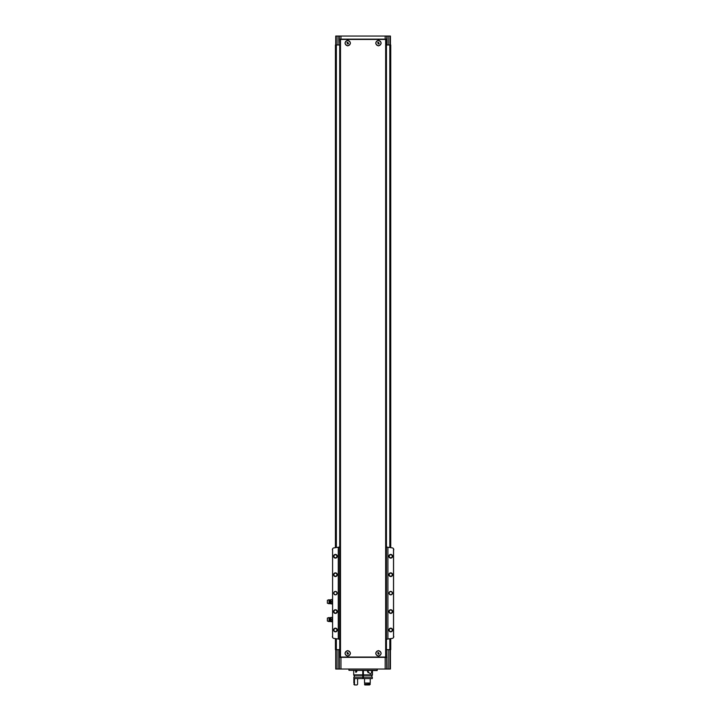 <?xml version="1.0" encoding="UTF-8"?>
<svg xmlns="http://www.w3.org/2000/svg" width="721" height="721" viewBox="0 0 721 721"><rect width="100%" height="100%" fill="white"/><g stroke="black" fill="none" stroke-linecap="round" stroke-linejoin="round"><path stroke-width="1.08" d="M347.693 40.349A2.767 2.767 0 0 1 347.72 40.349C351.28 42.197 351.28 44.044 347.711 45.883C344.151 44.044 344.151 42.197 347.72 40.349M340.501 39.43L386.438 39.43L386.438 657.047L339.726 657.047L339.726 39.43L340.501 39.43L340.501 657.047M378.444 650.594C382.004 652.433 382.004 654.28 378.453 656.128C374.884 654.289 374.884 652.451 378.444 650.594M347.72 650.594C351.28 652.442 351.28 654.289 347.711 656.128C344.151 654.289 344.151 652.442 347.72 650.594A2.767 2.767 0 0 1 347.72 650.594M378.444 40.349C382.004 42.188 382.004 44.035 378.453 45.883C374.884 44.044 374.884 42.206 378.444 40.349M335.734 44.963L335.734 36.05L386.744 36.05L386.744 39.123L339.42 39.123L339.726 44.963M339.42 36.05L339.42 39.123M386.438 649.675L386.744 669.034L337.978 669.034L337.978 649.675L339.726 649.675M386.744 649.675L390.737 649.675L390.737 638.617M337.978 649.675L335.427 649.675L335.427 638.617M339.42 649.675L339.42 669.034M386.744 36.05L388.177 36.05L388.177 44.963L390.737 44.963L390.737 547.654M390.431 44.963L390.431 36.05L388.177 36.05M390.431 649.675L390.431 669.034L388.177 669.034L388.177 649.675M386.744 669.034L388.177 669.034M337.978 669.034L335.734 669.034L335.734 649.675M337.978 36.05L337.978 44.963L339.42 44.963M337.978 44.963L335.427 44.963L335.427 547.654M386.438 44.963L388.177 44.963M386.744 44.963L386.744 39.123M386.744 657.354L339.42 657.354M362.771 674.261L363.384 674.261M362.771 673.639L363.384 673.639M377.218 670.323L348.946 670.323L377.173 670.566L377.218 669.034M348.946 670.323L348.946 669.034M378.444 650.784A2.578 2.578 0 0 1 380.679 654.65A2.578 2.578 0 0 1 376.218 654.65A2.578 2.578 0 0 1 378.444 650.784M378.444 654.253L379.21 653.803L378.444 652.478L377.678 652.92L378.444 654.253M347.72 650.784A2.578 2.578 0 0 1 349.946 654.65A2.578 2.578 0 0 1 345.485 654.65A2.578 2.578 0 0 1 347.72 650.784M347.72 654.253L348.486 653.803L347.72 652.478L346.945 652.92L347.72 654.253M378.444 40.538A2.578 2.578 0 0 1 380.679 44.405A2.578 2.578 0 0 1 376.218 44.405A2.578 2.578 0 0 1 378.444 40.538M378.444 44.008L379.21 43.557L378.444 42.233L377.678 42.674L378.444 44.008M347.72 40.538A2.578 2.578 0 0 1 349.946 44.405A2.578 2.578 0 0 1 345.485 44.405A2.578 2.578 0 0 1 347.72 40.538M347.72 44.008L348.486 43.557L347.72 42.233L346.945 42.674L347.72 44.008M339.726 547.059L338.257 547.248A184.36 184.36 0 0 0 333.904 547.897A1.848 1.848 0 0 0 332.597 548.798L332.597 637.481A1.848 1.848 0 0 0 333.904 638.382A184.36 184.36 0 0 0 338.257 639.022L339.726 639.221M393.504 548.699L393.504 637.58M390.737 591.418A1.721 1.721 0 0 1 392.224 593.996A1.721 1.721 0 0 1 389.25 593.996A1.721 1.721 0 0 1 390.737 591.418M390.737 609.732A1.848 1.848 0 0 1 392.332 612.499A1.848 1.848 0 0 1 389.142 612.499A1.848 1.848 0 0 1 390.737 609.732M390.737 572.853A1.848 1.848 0 0 1 392.332 575.619A1.848 1.848 0 0 1 389.142 575.619A1.848 1.848 0 0 1 390.737 572.853M390.737 554.422A1.848 1.848 0 0 1 392.332 557.189A1.848 1.848 0 0 1 389.142 557.189A1.848 1.848 0 0 1 390.737 554.422M390.737 628.162A1.848 1.848 0 0 1 392.332 630.929A1.848 1.848 0 0 1 389.142 630.929A1.848 1.848 0 0 1 390.737 628.162M393.81 549.717L393.567 548.798A1.848 1.848 0 0 0 392.26 547.897A184.36 184.36 0 0 0 387.907 547.248L387.907 639.022A184.36 184.36 0 0 0 392.26 638.382A1.848 1.848 0 0 0 393.567 637.481L393.81 636.562M393.567 548.798L393.567 637.481M335.427 591.418A1.721 1.721 0 0 1 336.914 593.996A1.721 1.721 0 0 1 333.94 593.996A1.721 1.721 0 0 1 335.427 591.418M335.427 609.732A1.848 1.848 0 0 1 337.022 612.499A1.848 1.848 0 0 1 333.832 612.499A1.848 1.848 0 0 1 335.427 609.732M335.427 572.853A1.848 1.848 0 0 1 337.022 575.619A1.848 1.848 0 0 1 333.832 575.619A1.848 1.848 0 0 1 335.427 572.853M335.427 554.422A1.848 1.848 0 0 1 337.022 557.189A1.848 1.848 0 0 1 333.832 557.189A1.848 1.848 0 0 1 335.427 554.422M335.427 628.162A1.848 1.848 0 0 1 337.022 630.929A1.848 1.848 0 0 1 333.832 630.929A1.848 1.848 0 0 1 335.427 628.162M332.597 548.798L332.597 637.481M338.257 547.248L338.257 639.022M332.66 548.699L332.354 549.717M332.66 637.58L332.354 636.562M387.907 547.248L387.907 639.022M386.438 639.221L387.664 639.058M387.664 547.221L386.438 547.059M338.5 547.221L338.5 639.058M390.737 628.496A1.514 1.514 0 0 1 392.044 630.767A1.514 1.514 0 0 1 389.43 630.767A1.514 1.514 0 0 1 390.737 628.496M390.737 554.755A1.514 1.514 0 0 1 392.044 557.018A1.514 1.514 0 0 1 389.43 557.018A1.514 1.514 0 0 1 390.737 554.755M390.737 573.186A1.514 1.514 0 0 1 392.044 575.457A1.514 1.514 0 0 1 389.43 575.457A1.514 1.514 0 0 1 390.737 573.186M390.737 610.065A1.514 1.514 0 0 1 392.044 612.327A1.514 1.514 0 0 1 389.43 612.327A1.514 1.514 0 0 1 390.737 610.065M335.427 628.496A1.514 1.514 0 0 1 336.734 630.767A1.514 1.514 0 0 1 334.12 630.767A1.514 1.514 0 0 1 335.427 628.496M335.427 554.755A1.514 1.514 0 0 1 336.734 557.018A1.514 1.514 0 0 1 334.12 557.018A1.514 1.514 0 0 1 335.427 554.755M335.427 573.186A1.514 1.514 0 0 1 336.734 575.457A1.514 1.514 0 0 1 334.12 575.457A1.514 1.514 0 0 1 335.427 573.186M335.427 610.065A1.514 1.514 0 0 1 336.734 612.327A1.514 1.514 0 0 1 334.12 612.327A1.514 1.514 0 0 1 335.427 610.065M335.427 591.599A1.532 1.532 0 0 1 336.761 593.906A1.532 1.532 0 0 1 334.093 593.906A1.532 1.532 0 0 1 335.427 591.599M390.737 591.599A1.532 1.532 0 0 1 392.062 593.906A1.532 1.532 0 0 1 389.403 593.906A1.532 1.532 0 0 1 390.737 591.599M330.939 600.665L331.065 603.892L330.939 600.665M327.379 600.269L327.379 603.216L329.037 603.765L329.037 599.71L327.379 600.269M329.848 603.495L329.848 599.98L330.353 599.935L330.353 603.549L329.037 603.765M330.353 603.549L330.939 603.892M331.065 603.892L332.354 603.892M331.065 599.593L332.237 599.593L332.237 603.892M331.065 601.738L332.237 601.738M330.939 618.483L331.065 621.709L330.939 618.483M327.379 618.086L327.379 621.033L329.037 621.592L329.037 617.537L327.379 618.086M329.848 621.322L329.848 617.807L330.353 617.753L330.353 621.376L329.037 621.592M330.353 621.376L330.939 621.709M331.065 621.709L332.354 621.709M331.065 617.41L332.237 617.41L332.237 621.709M331.065 619.564L332.237 619.564M356.354 670.566L356.868 671.431L355.904 672.423L355.462 670.611M363.384 677.145L372.297 677.145L372.297 678.56L363.384 678.56L363.384 674.874L372.451 674.874L372.451 670.566M353.714 670.566L353.714 674.874L362.771 674.874L362.771 670.566M363.384 674.874L363.384 670.566M371.594 670.566C371.838 672.495 371.387 673.54 370.261 673.702L367.44 671.431L367.746 670.566M363.384 675.334L372.297 675.334L372.297 674.874M353.867 674.874L353.867 675.334L362.771 675.334L362.771 674.874M354.471 678.56L354.471 683.048L353.867 683.048L353.867 677.145L362.771 677.145L362.771 675.334M353.867 678.56L362.771 678.56L362.771 677.145M363.384 678.56L362.771 678.56M364.538 678.56L370.233 678.56L370.233 683.048L364.538 683.048L364.538 678.56M364.538 684.337L370.233 684.031L364.538 684.337L364.799 684.95L369.522 684.95L370.233 684.337L369.522 684.95M369.729 684.031L369.729 683.048M364.736 684.031L364.736 683.048M354.921 684.95L353.867 684.337L354.48 684.95L357.003 684.95L357.589 684.337L357.589 679.173L358.184 678.56M354.471 684.337L353.867 684.337M354.471 684.031L354.471 683.048M362.771 675.379L363.384 675.379M362.771 675.117L363.384 675.117M362.771 676.1L363.384 676.1M368.179 672.765L368.179 670.566M367.935 672.522L367.935 670.566M363.384 672.657L362.771 672.657M385.663 39.43L385.663 657.047M340.97 36.05L340.97 39.123M385.185 36.05L385.185 39.123M336.274 36.05L336.274 44.963M389.89 669.034L389.89 649.675M385.185 669.034L385.185 657.354M340.97 669.034L340.97 657.354M336.346 44.963L336.346 547.518M336.346 638.752L336.346 649.675M389.818 44.963L389.818 547.518M389.818 638.752L389.818 649.675M336.274 669.034L336.274 649.675M389.89 36.05L389.89 44.963M362.771 675.974L363.384 675.974M362.771 678.11L363.384 678.11M329.848 599.98L329.037 599.71M330.353 599.935L330.939 599.593M329.848 617.807L329.037 617.537M330.353 617.753L330.939 617.41M371.838 677.145L371.838 675.334M354.326 677.145L354.326 675.334M354.29 684.031L354.29 683.048"/></g></svg>
